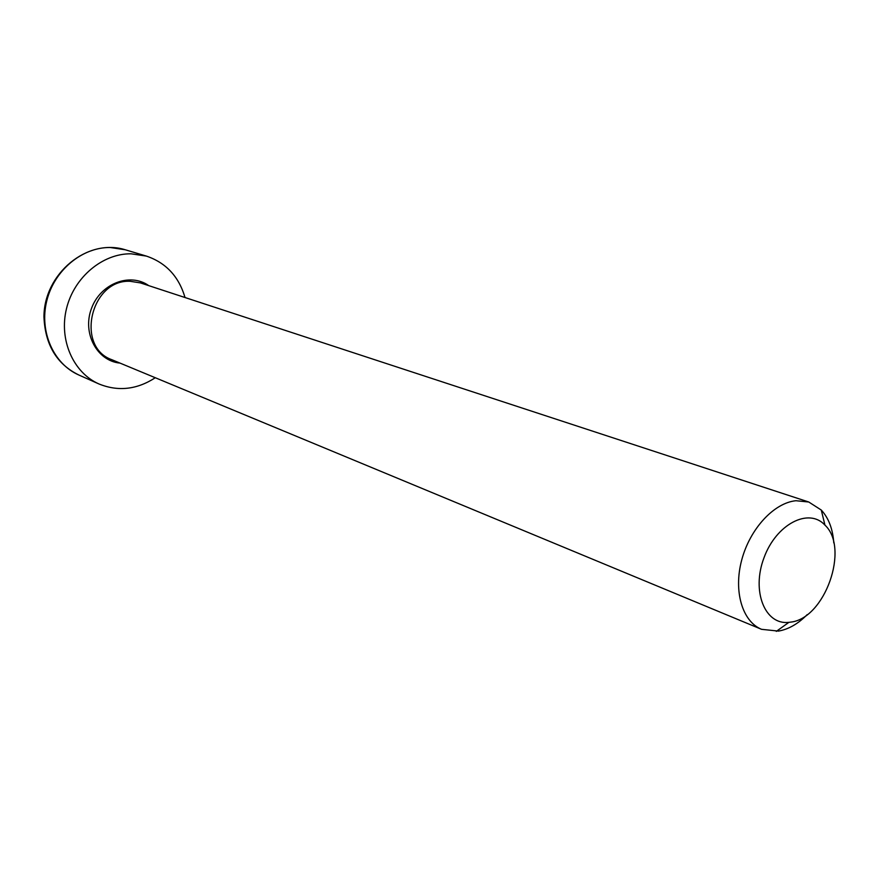 <?xml version="1.0" encoding="UTF-8"?>
<svg xmlns="http://www.w3.org/2000/svg" width="879" height="879" viewBox="0 0 879 879"><rect width="100%" height="100%" fill="white"/><g stroke="black" fill="none" stroke-linecap="round" stroke-linejoin="round"><path stroke-width="1.32" d="M833.786 542.903C832.809 528.993 828.644 518.039 821.283 510.051L808.757 502.008L795.934 500.722C773.981 502.81 749.886 528.85 741.689 560.088C733.328 591.303 742.381 621.585 761.555 629.32L778.453 631.1C788.529 629.331 798.11 623.837 807.197 614.619M185.029 297.531C178.844 276.522 165.966 262.711 146.375 256.086L131.081 253.8C102.601 253.416 74.045 277.281 66.496 308.628C58.75 339.931 73.331 372.762 98.964 383.969C118.127 391.715 136.904 389.639 155.286 377.739M790.595 622.134L788.881 622.354C765.005 625.288 751.27 591.27 763.983 557.813C776.157 524.159 808.746 507.315 824.941 525.104C849.85 548.166 824.865 618.684 790.595 622.134M761.555 629.32L111.93 359.742C75.144 347.029 90.702 279.192 130.136 281.291L140.42 282.906L808.757 502.008M148.76 285.642C129.971 272.204 100.404 283.62 91.482 308.463C82.055 333.119 97.031 361.049 120.027 363.104M125.345 249.79C87.45 237.78 43.972 273.622 43.95 316.847C45.115 344.81 56.772 364.214 78.901 375.036C53.597 363.972 39.137 331.746 46.708 301.09C54.069 270.391 82.154 247.076 110.249 247.515L125.345 249.79L146.375 256.086M824.941 525.104L821.283 510.051M788.881 622.354L776.3 631.386M78.901 375.036L98.964 383.969"/></g></svg>
